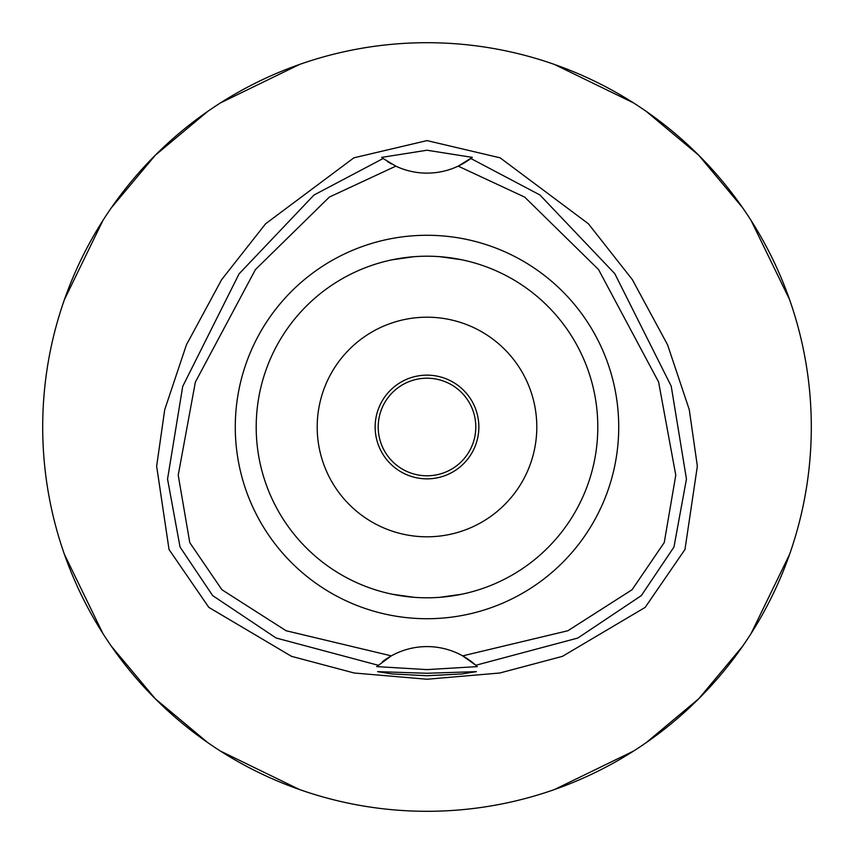 <?xml version="1.0" encoding="UTF-8"?>
<svg xmlns="http://www.w3.org/2000/svg" width="854" height="854" viewBox="0 0 854 854"><rect width="100%" height="100%" fill="white"/><g stroke="black" fill="none" stroke-linecap="round" stroke-linejoin="round"><path stroke-width="1.28" d="M462.665 655.872A73.198 73.198 0 0 0 391.335 655.872L286.101 630.743L221.923 589.74L189.791 542.653L178.219 475.187L195.363 382.09L255.442 269.565L329.356 197.071L395.818 166.146A73.198 73.198 0 0 0 458.182 166.146L524.698 197.114L598.547 269.554L658.594 381.984L675.781 475.176L664.241 542.568L632.077 589.74L567.878 630.743L462.665 655.872A73.198 73.198 0 0 1 475.817 665.255L462.665 655.872M427 235.277A191.723 191.723 0 0 0 235.277 427A191.723 191.723 0 0 0 427 618.723A191.723 191.723 0 0 0 618.723 427A191.723 191.723 0 0 0 427 235.277M476.799 666.152A73.198 73.198 0 0 1 477.29 666.611L475.817 665.255A73.198 73.198 0 0 1 476.308 665.704M382.421 661.743A73.198 73.198 0 0 1 391.335 655.872L376.71 666.6A73.198 73.198 0 0 1 377.201 666.152M471.333 158.161A73.198 73.198 0 0 1 458.182 166.146L472.347 157.382L427 150.229L381.653 157.382L383.126 158.513L313.973 195.043L239.056 273.888L182.703 386.446L167.544 479.073L180.055 547.051L212.657 595.601L276.098 638.002L378.183 665.255A73.198 73.198 0 0 1 378.354 665.106M470.874 158.513L539.941 194.979L614.784 273.664L671.223 386.189L686.456 479.041L673.955 547.03L641.343 595.601L577.848 638.034L475.817 665.255M395.818 166.146L383.126 158.513M391.58 163.979A73.198 73.198 0 0 1 387.396 161.481M427 673.272L377.585 671.639L392.05 673.955L427 675.738L461.865 673.966L476.415 671.639L427 673.272M477.29 666.611L427 669.611L376.71 666.6M427 140.6L353.876 157.83L265.605 223.769L221.645 279.642L186.407 344.856L164.737 409.61L156.645 466.199L169.039 549.506L208.814 607.375L291.502 656.331L354.186 673.005L427 679.24L499.793 673.005L562.455 656.352L645.144 607.407L684.972 549.474L697.355 466.177L689.253 409.568L667.572 344.802L632.323 279.6L588.363 223.737L500.113 157.819L427 140.6M427 811.3A384.3 384.3 0 0 1 42.7 427A384.3 384.3 0 0 1 427 42.7A384.3 384.3 0 0 1 811.3 427A384.3 384.3 0 0 1 427 811.3M299.541 64.456L220.46 102.918M207.735 111.394L155.257 155.257L111.394 207.735M102.918 220.46L64.456 299.541M64.456 554.459L102.918 633.54M111.394 646.264L155.257 698.743L207.735 742.606M220.46 751.082L299.541 789.544M554.459 789.544L633.54 751.082M646.264 742.606L698.743 698.743L742.606 646.264M751.082 633.54L789.544 554.459M789.544 299.541L751.082 220.46M742.606 207.735L698.743 155.257L646.264 111.394M633.54 102.918L554.459 64.456M427 378.205A48.795 48.795 0 0 0 378.205 427A48.795 48.795 0 0 0 427 475.795A48.795 48.795 0 0 0 475.795 427A48.795 48.795 0 0 0 427 378.205M427 375.152A51.848 51.848 0 0 0 375.152 427A51.848 51.848 0 0 0 427 478.848A51.848 51.848 0 0 0 478.848 427A51.848 51.848 0 0 0 427 375.152M427 317.197A109.803 109.803 0 0 0 317.197 427A109.803 109.803 0 0 0 427 536.803A109.803 109.803 0 0 0 536.803 427A109.803 109.803 0 0 0 427 317.197M439.714 256.67L461.726 259.765M468.91 261.42L469.721 261.634M474.066 262.808L474.707 263M462.121 259.851L454.168 258.378M439.586 597.341L451.392 596.049M439.885 597.309L461.726 594.235M468.889 592.58L469.721 592.366M474.066 591.192L474.739 590.989M462.121 594.149L459.73 594.64M414.414 256.659L402.608 257.951M414.115 256.691L392.274 259.765M385.09 261.42L384.279 261.634M379.934 262.808L379.261 263.011M391.879 259.851L394.249 259.37M414.286 597.33L392.274 594.235M385.101 592.58L384.279 592.366M379.934 591.192L379.293 591M391.879 594.149L399.832 595.622M427 597.8A170.8 170.8 0 0 0 597.8 427A170.8 170.8 0 0 0 427 256.2A170.8 170.8 0 0 0 256.2 427A170.8 170.8 0 0 0 427 597.8"/></g></svg>

